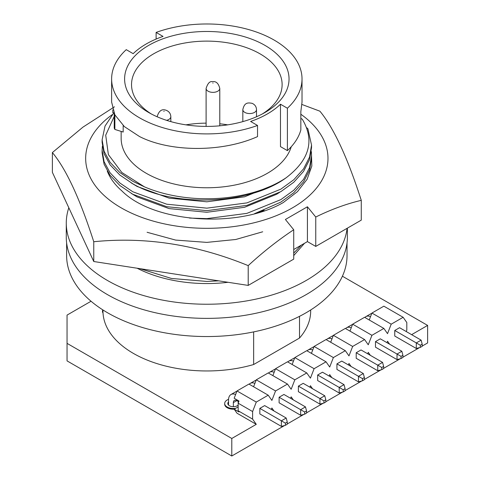 <?xml version="1.0" encoding="UTF-8"?>
<svg xmlns="http://www.w3.org/2000/svg" width="480" height="480" viewBox="0 0 480 480"><rect width="100%" height="100%" fill="white"/><g stroke="black" fill="none" stroke-linecap="round" stroke-linejoin="round"><path stroke-width="0.72" d="M107.256 171.018A101.952 58.86 0 0 0 121.974 190.998C153.924 223.032 238.338 228.726 283.32 202.53L297.48 191.634L307.116 179.268L311.826 166.038L311.424 152.556M147.084 232.272L175.62 240.078L206.826 242.388L235.77 239.49L262.71 231.786M256.5 213.156L264.096 210.306M300.84 114.24A121.164 69.954 180 0 1 287.982 210.306A121.164 69.954 180 0 1 121.152 207.828A121.164 69.954 180 0 1 112.224 114.66M114.462 106.818L82.98 127.116L52.38 152.562L52.38 172.35L93.762 261.516L93.762 241.734C145.122 236.532 196.602 244.494 248.208 265.626C262.956 252.042 278.13 240.084 293.724 229.746L285.402 219.486L307.428 206.766L315.756 217.032C331.146 209.436 346.32 203.874 361.272 200.346C347.508 157.554 333.714 127.83 319.884 111.18L301.95 104.472M361.272 200.346L361.272 220.134L315.756 246.414L315.756 217.032M93.762 261.516L248.208 285.408L293.724 259.134L293.724 229.746M248.208 285.408L248.208 265.626M52.38 152.562C66.138 169.068 79.938 198.792 93.762 241.734M315.756 246.414L307.428 241.608L293.724 249.522M307.428 241.608L307.428 206.766M311.544 145.08L311.544 147.576L309.57 159.576L303.57 171.366L293.784 182.25L280.872 191.634L246.9 205.392L206.826 210.654L166.752 206.706L132.774 194.25L119.862 185.502L110.076 175.29L104.076 164.172L102.108 152.808L102.108 150.312L104.076 161.676L110.076 172.794L119.862 183.006L132.774 191.754L166.752 204.21L206.826 208.158L246.9 202.902L280.872 189.138L293.784 179.754L303.57 168.87L309.57 157.08L311.544 145.08L307.878 128.79L306.72 127.722M102.348 146.328L102.108 150.312M300.84 118.38L302.28 119.214C314.928 140.406 309.534 159.936 286.086 177.81C249.276 204.906 173.064 207.636 132.774 183.786L119.862 175.032L110.076 164.826L104.076 153.702L102.108 142.338L102.108 139.842L104.076 151.212L110.076 162.33L119.862 172.542L132.774 181.29L144.432 186.852L121.77 172.446L108.378 154.596L105.708 135.198L114.234 116.388M113.868 112.806L105.036 126.036L102.108 139.842M121.146 131.412L121.146 138.3A85.68 49.464 0 0 0 146.238 173.274A85.68 49.464 0 0 0 232.71 185.454A85.68 49.464 0 0 0 291.246 146.742M280.47 104.22L280.47 146.616L287.394 150.612L287.394 108.216A95.202 54.96 0 0 0 302.022 78.942A95.202 54.96 0 0 0 252.846 30.828A95.202 54.96 0 0 0 156.12 32.424L163.038 36.42A85.68 49.464 0 0 0 133.176 53.664L126.252 49.662A95.202 54.96 0 0 0 111.624 78.942A95.202 54.96 0 0 0 139.506 117.804A95.202 54.96 0 0 0 257.532 125.46L250.608 121.458A85.68 49.464 0 0 0 280.47 104.22L287.394 108.216M257.532 125.46L257.532 136.608C221.298 152.826 169.554 151.95 139.506 136.53L124.38 126.618L114.87 114.834L111.624 102.084L111.624 78.942M113.91 112.812L112.806 112.71L112.806 109.818M148.686 112.506L148.686 112.506A82.218 47.466 180 0 1 148.686 45.378A82.218 47.466 180 0 1 264.96 45.378A82.218 47.466 180 0 1 264.96 112.506A82.218 47.466 180 0 1 148.686 112.506M262.404 113.916A75.294 43.47 0 0 0 282.12 84.594A75.294 43.47 0 0 0 260.064 53.856A75.294 43.47 0 0 0 178.008 44.43A75.294 43.47 0 0 0 131.532 84.594A75.294 43.47 0 0 0 151.242 113.916M227.694 124.854A75.294 43.47 0 0 0 219.78 123.798M206.106 123.15A75.294 43.47 0 0 0 185.952 124.854M310.68 309.978L310.68 310.998A103.854 59.958 180 0 1 299.52 338.04L299.52 316.332M253.656 331.896L253.656 364.518A103.854 59.958 180 0 1 133.386 353.4A103.854 59.958 180 0 1 103.038 313.188A9.864 5.694 180 0 1 102.474 311.28A9.864 5.694 180 0 1 102.786 309.858M228.558 399.33A8.652 4.998 0 0 0 227.214 399.96A8.652 4.998 0 0 0 224.682 403.494A8.652 4.998 0 0 0 235.722 408.3M347.028 242.916L347.028 255.6A140.202 80.946 180 0 1 260.478 330.384A140.202 80.946 180 0 1 107.688 312.834A140.202 80.946 180 0 1 66.624 255.6L66.624 242.916M228.54 401.892A5.538 3.198 0 0 0 227.796 403.494A5.538 3.198 0 0 0 231.216 406.446A5.538 3.198 0 0 0 237.252 405.756A5.538 3.198 0 0 0 238.164 405.06M68.808 207.756A140.55 81.144 0 0 0 66.276 223.092L66.276 237.228A140.55 81.144 0 0 0 107.442 294.606A140.55 81.144 0 0 0 260.61 312.198A140.55 81.144 0 0 0 347.37 237.228L347.37 228.156M66.276 223.092A140.55 81.144 0 0 0 107.442 280.47A140.55 81.144 0 0 0 256.392 299.022A140.55 81.144 0 0 0 347.082 228.324M238.5 402.342A5.538 3.198 0 0 0 238.182 401.946M137.154 268.23A104.718 60.456 0 0 0 228.072 282.294M342.402 276.216L427.62 325.416L411.624 334.65M422.196 346.074L427.62 342.942L427.62 325.416M231.792 438.474L67.05 343.362L67.05 360.888L231.792 456L231.792 438.474L256.278 424.338L252.606 419.112L252.606 411.546L256.278 402.078L268.212 395.19L271.884 400.416L275.556 390.954L287.484 384.066L291.156 389.286L294.828 379.824L306.762 372.936L310.434 378.162L314.106 368.7L326.034 361.806L329.706 367.032L333.378 357.57L345.312 350.682L348.978 355.902L352.65 346.44L364.584 339.552L368.256 344.778L371.928 335.316L383.856 328.422L387.528 333.648L391.2 324.186L403.134 317.298L406.806 322.518L406.806 330.09L406.242 331.542M91.044 301.248L67.05 315.096L67.05 343.362M224.682 403.494L224.682 404.202A8.652 4.998 0 0 0 234.204 409.17M268.212 395.19L248.934 384.066L237.006 390.954L234.18 398.238L239.01 401.028L238.164 403.206L238.164 410.778L239.01 411.978L234.18 409.188L237.006 413.208L256.278 424.338M253.656 364.518L299.52 338.04M420.312 347.406L422.196 346.32L422.196 344.148L420.312 345.234L420.312 347.406L416.298 348.48L416.298 342.918L420.312 345.234M381.762 369.66L383.646 368.574L383.646 366.402L381.762 367.488L381.762 369.66L377.748 370.734L377.748 365.172L381.762 367.488M343.212 391.92L345.096 390.828L345.096 388.656L343.212 389.748L343.212 391.92L339.204 392.994L339.204 387.426L343.212 389.748M304.662 414.174L306.552 413.088L306.552 410.916L304.662 412.002L304.662 414.174L300.654 415.248L300.654 409.686L304.662 412.002M285.39 425.304L287.274 424.212L287.274 422.04L285.39 423.132L285.39 425.304L281.376 426.378L281.376 420.81L285.39 423.132M323.94 403.044L325.824 401.958L325.824 399.786L323.94 400.872L323.94 403.044L319.926 404.118L319.926 398.556L323.94 400.872M362.49 380.79L364.374 379.704L364.374 377.532L362.49 378.618L362.49 380.79L358.476 381.864L358.476 376.302L362.49 378.618M401.034 358.536L402.924 357.444L402.924 355.272L401.034 356.364L401.034 358.536L397.026 359.61L397.026 354.042L401.034 356.364M371.784 313.428A11.772 6.798 -120 0 0 370.722 313.848L365.898 316.632A11.772 6.798 -120 0 0 364.884 317.472M370.548 316.608A11.772 6.798 -120 0 0 365.898 316.632M333.234 335.682A11.772 6.798 -120 0 0 332.172 336.108L327.348 338.892A11.772 6.798 -120 0 0 326.334 339.726M331.998 338.868A11.772 6.798 -120 0 0 327.348 338.892M294.684 357.936A11.772 6.798 -120 0 0 293.622 358.362L288.804 361.146A11.772 6.798 -120 0 0 287.784 361.98M293.454 361.122A11.772 6.798 -120 0 0 288.804 361.146M256.14 380.196A11.772 6.798 -120 0 0 255.078 380.616L250.254 383.4A11.772 6.798 -120 0 0 249.24 384.24M254.904 383.376A11.772 6.798 -120 0 0 250.254 383.4M236.862 391.32A11.772 6.798 -120 0 0 235.8 391.746L230.976 394.53A11.772 6.798 -120 0 0 228.54 399.918L228.54 405.096M235.626 394.506A11.772 6.798 -120 0 0 230.976 394.53M233.358 406.692L233.358 402.612A4.848 2.796 60 0 1 234.366 400.392A4.848 2.796 60 0 1 236.784 400.632L238.728 401.754M238.182 403.164L238.182 401.436M275.412 369.066A11.772 6.798 -120 0 0 274.35 369.492L269.526 372.276A11.772 6.798 -120 0 0 268.512 373.11M274.176 372.252A11.772 6.798 -120 0 0 269.526 372.276M313.962 346.812A11.772 6.798 -120 0 0 312.9 347.232L308.076 350.016A11.772 6.798 -120 0 0 307.062 350.856M312.726 349.992A11.772 6.798 -120 0 0 308.076 350.016M352.512 324.552A11.772 6.798 -120 0 0 351.45 324.978L346.626 327.762A11.772 6.798 -120 0 0 345.612 328.596M351.276 327.738A11.772 6.798 -120 0 0 346.626 327.762M421.122 340.134L399.576 327.696L394.758 330.48L416.298 342.918L421.122 340.134L422.196 344.148M382.572 362.388L361.032 349.95L356.208 352.734L377.748 365.172L382.572 362.388L383.646 366.402M344.022 384.642L322.482 372.204L317.658 374.994L339.204 387.426L344.022 384.642L345.096 388.656M305.472 406.902L283.932 394.464L279.108 397.248L300.654 409.686L305.472 406.902L306.552 410.916M253.59 386.754L256.278 379.824L268.212 372.936L287.484 384.066M272.868 375.624L275.556 368.7L287.484 361.806L306.762 372.936M292.14 364.494L294.828 357.57L306.762 350.682L326.034 361.806M311.418 353.37L314.106 346.44L326.034 339.552L345.312 350.682M330.69 342.24L333.378 335.316L345.312 328.422L364.584 339.552M349.962 331.11L352.65 324.186L364.584 317.298L383.856 328.422M369.24 319.986L371.928 313.056L383.856 306.168L403.134 317.298M286.2 418.026L264.66 405.588L259.836 408.378L281.376 420.81L286.2 418.026L287.274 422.04M324.75 395.772L303.204 383.334L298.386 386.118L319.926 398.556L324.75 395.772L325.824 399.786M363.3 373.518L341.754 361.08L336.93 363.864L358.476 376.302L363.3 373.518L364.374 377.532M401.844 351.258L380.304 338.826L375.48 341.61L397.026 354.042L401.844 351.258L402.924 355.272M234.18 409.188L238.164 406.884M394.758 330.48L394.758 336.042L416.298 348.48M356.208 352.734L356.208 358.302L377.748 370.734M317.658 374.994L317.658 380.556L339.204 392.994M279.108 397.248L279.108 402.81L300.654 415.248M238.164 410.778L252.606 419.112M238.164 403.206L252.606 411.546M237.006 390.954L256.278 402.078M256.278 379.824L275.556 390.954M275.556 368.7L294.828 379.824M294.828 357.57L314.106 368.7M314.106 346.44L333.378 357.57M333.378 335.316L352.65 346.44M352.65 324.186L371.928 335.316M371.928 313.056L391.2 324.186M259.836 408.378L259.836 413.94L281.376 426.378M298.386 386.118L298.386 391.686L319.926 404.118M336.93 363.864L336.93 369.426L358.476 381.864M375.48 341.61L375.48 347.172L397.026 359.61M273.984 410.976L271.884 407.988L271.32 409.44M293.262 399.846L291.156 396.858L290.592 398.31M312.534 388.722L310.434 385.728L309.87 387.18M331.806 377.592L329.706 374.604L329.142 376.056M351.084 366.462L348.978 363.474L348.42 364.926M370.356 355.338L368.256 352.344L367.692 353.796M389.634 344.208L387.528 341.22L386.964 342.672M419.514 347.616L402.924 357.198M400.242 358.746L383.646 368.328M380.964 369.876L364.374 379.458M361.692 381L345.096 390.582M342.42 392.13L325.824 401.712M323.142 403.26L306.552 412.842M303.87 414.384L287.274 423.966M284.592 425.514L231.792 456M302.022 78.942L302.022 102.084L300.84 111.606L300.84 129.966A95.202 54.96 0 0 1 287.394 150.612M156.12 39.066L156.12 32.424M114.87 114.834L114.87 129.432A7.614 4.398 180 0 1 114.234 127.68L114.234 113.544M123.18 125.532L123.18 132.054L114.87 129.432M286.086 177.81A104.718 60.456 180 0 1 144.432 186.852M279.696 181.86L276.588 183.81L244.578 196.812L206.826 201.804L169.068 198.12L137.058 186.426L131.37 182.988M279.696 192.33L276.588 194.28L244.578 207.282L206.826 212.268L169.068 208.59L137.058 196.896L131.37 193.452M189.54 218.064L206.826 218.622L246.9 213.366L280.872 199.608L293.784 190.224L303.57 179.34L309.57 167.55L311.544 155.55L311.328 151.56M311.544 155.55L311.544 158.046L309.57 170.04L303.57 181.836L293.784 192.72L280.872 202.104L254.49 213.702M139.95 268.662L171.42 278.448L206.826 281.436L218.778 280.854M293.724 253.092L301.356 245.112M304.464 243.318L293.724 255.588M219.78 125.814L219.78 88.41A6.84 3.948 180 0 1 213.852 92.322A6.84 3.948 180 0 1 206.106 88.41L206.106 126.408M256.5 116.766L256.5 109.608A6.84 3.948 180 0 1 252.876 113.094A6.84 3.948 180 0 1 245.844 112.884A6.84 3.948 180 0 1 242.826 109.608L242.826 121.614M212.976 83.19L212.91 82.89L212.976 83.19M164.142 111.186L163.83 111.426L164.142 111.186M233.358 402.612L236.784 400.632M157.152 116.676C158.97 110.526 162.156 108.468 166.716 110.502C169.302 111.744 170.676 113.796 170.826 116.676A6.84 3.948 180 0 1 166.572 120.33M219.78 88.41C218.508 83.298 216.048 81.06 212.4 81.702C209.826 81.078 207.726 83.316 206.106 88.41M256.5 109.608C256.386 106.728 254.952 104.64 252.186 103.35C247.884 102.528 244.416 102.408 242.826 109.608M102.972 313.074L102.972 309.978M170.826 116.676L170.826 121.614"/></g></svg>
